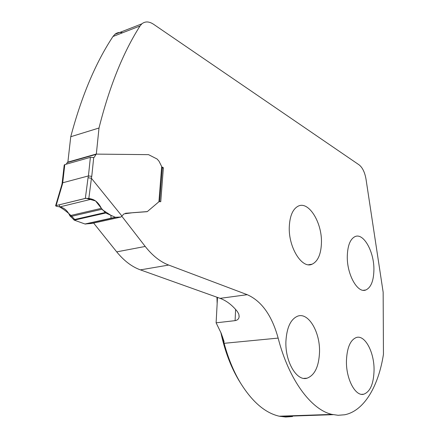 <?xml version="1.0" encoding="UTF-8"?>
<svg xmlns="http://www.w3.org/2000/svg" width="439" height="439" viewBox="0 0 439 439"><rect width="100%" height="100%" fill="white"/><g stroke="black" fill="none" stroke-linecap="round" stroke-linejoin="round"><path stroke-width="0.66" d="M122.602 32.76C119.627 32.031 117.037 32.568 114.837 34.368L141.852 23.832C145.177 21.193 149.084 21.341 153.562 24.277L359.097 164.855C362.504 167.561 364.814 172.329 366.016 179.167L383.154 292.231L383.45 354.317C378.522 386.15 364.156 410.953 344.653 414.773L338.156 415.289L331.961 414.4C311.24 409.823 288.763 379.751 278.145 338.096C271.944 315.564 261.644 301.094 247.25 294.69L220.082 298.344C226.442 300.688 232.209 305.094 237.384 311.564L238.838 314.209L239.101 316.87C238.827 318.933 237.488 320.19 235.09 320.646L235.622 309.462M217.492 297.417L216.109 322.819L235.09 320.646M285.921 341.246C286.771 327.489 290.689 319.126 297.686 316.151C308.458 312.03 320.234 332.103 319.521 352.226C318.868 366.592 314.725 375.241 307.097 378.177C296.78 381.606 284.955 361.56 285.921 341.246M347.287 256.189C347.633 245.511 350.229 238.981 355.069 236.588C363.591 232.588 374.215 251.821 373.913 269.776C373.693 280.856 370.982 287.594 365.786 289.998C357.582 293.603 346.805 274.402 347.287 256.189M346.437 361.017C346.014 379.027 355.436 396.697 363.722 394.217C370.258 391.769 373.704 383.713 374.066 370.044C374.302 352.221 364.963 334.595 356.369 337.503C350.278 339.945 346.969 347.787 346.437 361.017M289.296 226.595C288.247 247.212 301.999 269.211 312.096 264.207C317.902 261.348 321.013 254.28 321.436 242.997C322.248 222.705 308.672 200.563 298.108 206.198C292.797 209.063 289.861 215.862 289.296 226.595M141.852 23.832L140.025 25.989C123.068 52.603 109.393 86.609 99.005 128.012L70.75 136.732L67.875 162.117L96.333 154.007L99.005 128.012M162.167 167.116L163.379 167.753L160.756 201.72L159.275 201.616M125.51 213.266L147.038 211.686M121.784 216.186L145.221 246.449C152.465 255.657 160.29 261.858 168.702 265.063L247.25 294.69M93.628 223.072L116.708 251.865C123.985 260.793 131.876 266.797 140.381 269.87L220.082 298.344M114.837 34.368L112.971 36.503C95.592 62.799 81.522 96.207 70.75 136.732M222.529 336.823L223.753 341.86L224.104 341.822L223.676 340.351L221.179 333.217L216.109 322.819M216.954 297.23L217.157 303.563M220.822 332.328C224.647 350.415 230.552 366.241 238.536 379.806L240.594 383.154M162.298 168.027L163.379 167.753M223.753 341.86L224.131 343.314C228.099 358.015 233.416 371.015 240.089 382.309C251.937 401.614 264.975 412.912 279.209 416.205L285.707 417.034L292.539 416.523M280.45 416.457L333.141 414.668M279.209 416.205L331.961 414.4M66.3 164.17L67.227 162.595L67.963 162.15M91.372 178.25L121.894 215.977L124.05 213.859L133.072 212.668L147.328 211.587L158.923 201.742L161.673 166.507L159.011 161.195L157.107 159.022L148.536 154.649L96.223 154.111L94.182 157.354L93.716 157.524L91.762 176.374L88.431 175.924L90.379 157.343L64.796 164.598L62.717 182.772L88.431 175.924L88.041 177.773L91.372 178.25L91.762 176.374M161.673 166.507L162.326 167.676L159.697 201.567M159.489 201.583L158.923 201.742M61.712 185.099L62.316 184.589L56.126 205.578L85.336 198.39L88.041 177.773M92.003 223.429L84.985 223.994L74.284 220.153L69.817 215.692C67.611 210.758 64.292 207.823 59.852 206.89L56.494 206.319L55.605 205.798L56.126 205.578M91.433 178.305L88.837 198.39L91.778 199.103C95.68 200.228 98.874 203.306 101.365 208.338L105.722 212.986L115.287 217.267L120.939 217.036L121.894 215.977M88.837 198.39L85.336 198.39M59.852 206.89L91.778 199.103M69.817 215.692L101.365 208.338M90.379 157.343L93.716 157.524M64.198 165.174L64.796 164.598M62.316 184.589L62.717 182.772L62.108 183.348M84.985 223.994L111.067 218.205L110.902 215.308L102.721 210.034L95.548 200.93L86.11 198.263L59.545 204.733L59.484 206.829C65.554 210.363 70.937 214.967 75.645 220.641L84.985 223.994L115.287 217.267M116.708 251.865L145.221 246.449M168.702 265.063L140.381 269.87M278.145 338.096L224.131 343.314M140.025 25.989L112.971 36.503M70.41 216.586L101.98 209.255M73.631 219.736L105.119 212.542M74.284 220.153L105.722 212.986M85.49 224.06L115.726 217.354M91.735 223.489L120.939 217.036M67.227 162.595L95.954 154.418M239.145 315.899L239.101 316.87M238.536 379.806L240.089 382.309M312.096 264.207L308.573 264.739M307.097 378.177L303.865 378.38M363.722 394.217L361.577 394.321M365.786 289.998L363.404 290.294M96.223 154.111L67.496 162.298M93.567 157.524L94.182 157.354M62.135 183.162L64.22 164.954M61.789 184.83L55.605 205.798M62.173 183.063L61.767 184.879"/></g></svg>
